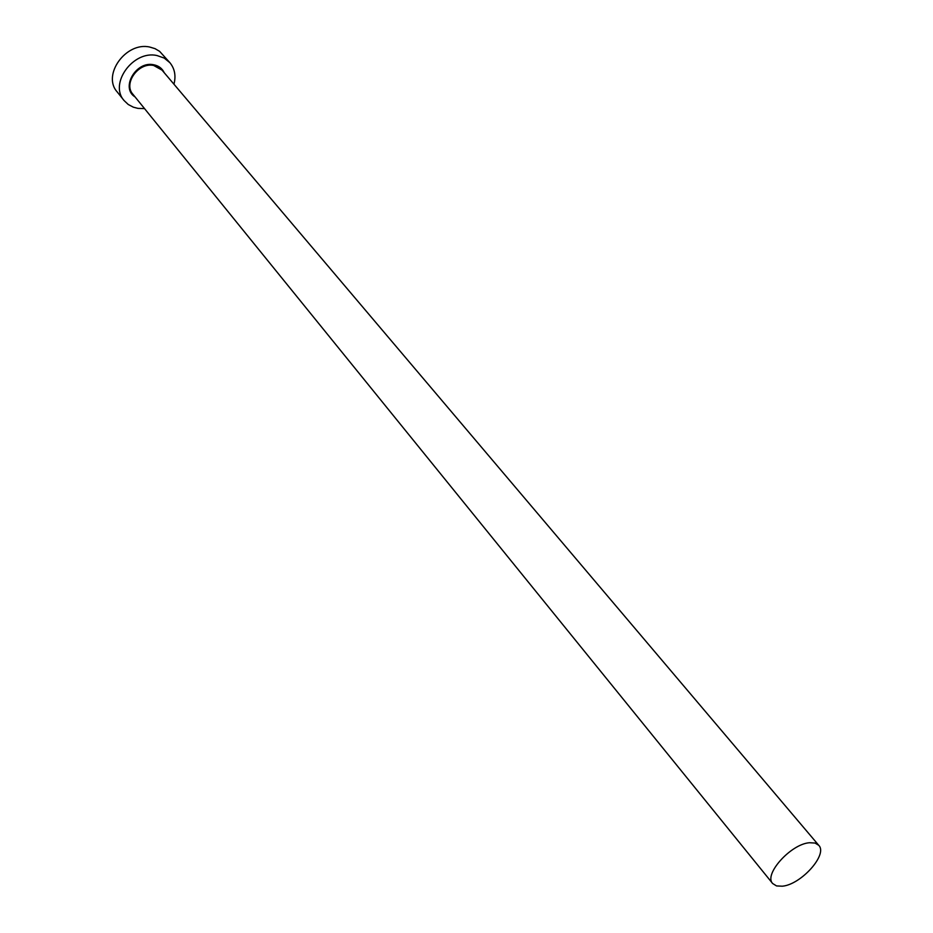 <?xml version="1.0" encoding="UTF-8"?>
<svg xmlns="http://www.w3.org/2000/svg" width="933" height="933" viewBox="0 0 933 933"><rect width="100%" height="100%" fill="white"/><g stroke="black" fill="none" stroke-linecap="round" stroke-linejoin="round"><path stroke-width="1.4" d="M782.297 886.198C800.957 884.706 828.096 854.453 818.766 845.333L815.069 843.059L809.587 842.732C791.032 843.829 763.427 874.478 772.676 883.539L776.536 885.93L782.297 886.198M173.958 84.203C176.104 75.865 174.751 68.692 169.899 62.698L164.196 58.068L156.989 55.537C133.174 50.009 108.776 83.748 124.136 100.612L128.241 104.484L133.337 107.178L137.944 108.38L144.522 108.601M169.899 62.698L159.601 51.338L155.018 48.644L149.758 47.058C126.037 41.495 101.837 75.048 117.161 91.889L124.136 100.612M135.052 96.915C120.322 87.994 135.973 60.727 153.665 64.762C158.668 65.742 162.19 68.401 164.231 72.727M818.766 845.333L162.015 70.115L153.7 65.485C138.516 62.021 123.039 83.515 132.894 94.245L772.676 883.539"/></g></svg>
